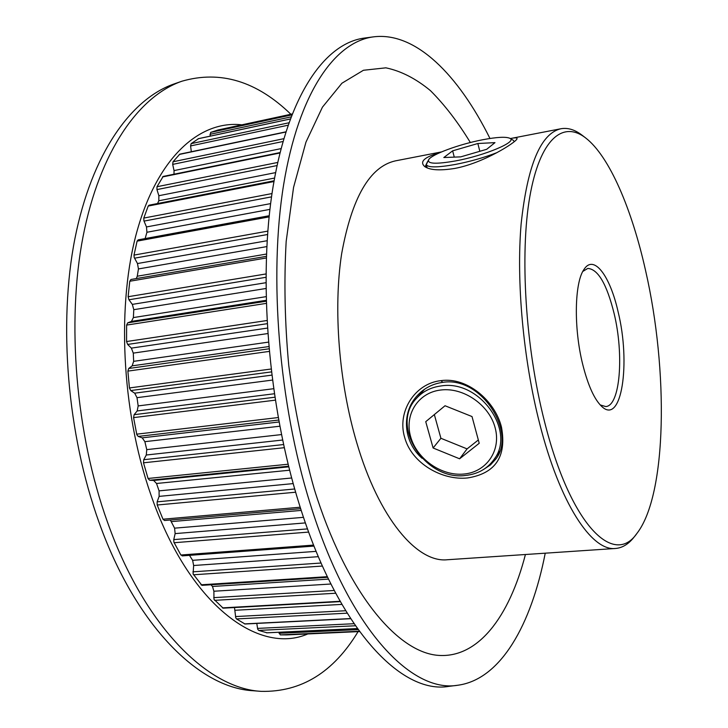 <?xml version="1.0" encoding="UTF-8"?>
<svg xmlns="http://www.w3.org/2000/svg" width="728" height="728" viewBox="0 0 728 728"><rect width="100%" height="100%" fill="white"/><g stroke="black" fill="none" stroke-linecap="round" stroke-linejoin="round"><path stroke-width="1.09" d="M467.576 477.959C442.124 480.635 411.611 463.354 404.695 437.501C396.787 411.921 414.824 383.365 440.95 380.644C466.93 376.804 494.913 400.509 501.492 427.2C506.815 456.565 495.513 473.491 467.576 477.959M483.674 469.396L490.463 464.91L495.795 459.077C516.789 433.033 481.809 375.994 442.815 382.337C432.459 383.793 423.86 388.315 417.017 395.905C401.064 413.222 403.512 442.224 422.14 458.34M637.018 533.296C667.057 494.467 668.468 370.57 645.654 270.916C631.904 209.145 609.354 156.111 585.603 137.911C562.826 120.247 539.876 139.094 529.811 196.687C519.746 254.045 525.398 346.683 544.389 421.121C570.443 525.352 613.777 567.267 637.018 533.296L634.315 536.8C628.755 544.007 622.486 547.893 615.497 548.475C591.8 551.378 559.868 503.758 539.539 423.15C523.241 359.286 516.188 281.327 521.148 223.751C527.472 165.074 540.731 133.406 560.915 128.747L510.319 138.566C515.278 137.519 517.49 137.628 516.98 138.884C516.088 142.224 483.62 163.127 454.645 168.459C439.858 170.789 429.875 170.152 424.679 166.548C419.364 161.689 424.342 157.093 439.594 152.753M427.682 161.37L425.489 165.939L426.371 167.522M145.118 238.575L146.929 232.268L146.483 226.954L143.88 220.739L143.798 218.072L148.203 206.051L149.076 205.196L274.083 180.781M136.273 278.569L137.274 276.221L138.438 268.941L137.483 263.536L134.179 257.439L133.998 255.1L137.11 241.132L138.165 239.858L269.214 215.734M164.537 520.511L300.664 508.69L164.537 520.511L162.981 519.21L157.157 504.877L157.139 501.838L159.132 496.378L159.068 490.872L156.529 483.483L153.644 480.462L149.686 480.252L148.084 478.605L143.498 462.808L143.734 459.705L146.282 455.009L146.756 449.631L144.872 441.669L142.215 437.846L138.202 436.418L136.846 434.752L133.579 417.617L134.116 414.696L137.173 410.947L138.165 405.924L137.01 397.67L134.689 393.175L130.749 390.563L129.429 387.942L127.882 371.116L128.71 368.486L132.159 365.847L133.652 361.343L133.279 353.116L131.368 348.121L127.637 344.435L126.563 341.541L126.617 325.088L127.709 322.85L131.44 321.394L133.379 317.581L133.788 309.682L132.332 304.386L128.938 299.772L128.137 296.715L129.775 281.245L130.976 279.479L266.348 256.347L130.976 279.479M182.619 555.737L180.863 555.009L173.901 542.224L173.764 539.612L175.139 533.606L174.583 528.164L170.352 520.01M327.627 577.304L201.947 585.348L193.093 573.983L193.639 565.51L192.629 560.323L189.462 555.346M340.295 601.619L223.15 608.171L213.968 599.317L213.886 591.236L212.485 586.468L210.983 584.766M350.65 618.7L244.999 624.014L236.527 618.937L235.745 617.754L234.498 607.534M266.985 632.787L258.658 630.403L257.694 629.147L256.784 623.414M359.514 631.567L286.905 634.907L280.298 634.889L278.824 632.268M618.099 311.793C630.858 363.108 621.712 425.316 601.929 406.643C594.476 399.708 588.06 385.594 582.691 364.309C573.573 327.909 574.501 282.227 584.065 269.324C593.875 253.99 610.073 275.848 618.099 311.793M600.19 404.932L605.751 406.561C620.183 405.942 624.142 354.563 614.086 313.395C606.788 284.102 598.016 269.114 587.787 268.423L582.828 271.426M560.915 128.747C567.813 127.518 574.874 129.675 582.091 135.217L585.603 137.911M545.236 553.18C531.349 624.342 500.928 679.479 457.821 685.239L448.803 686.377C401.747 694.603 338.256 629.72 299.517 505.068C267.877 404.686 257.839 277.477 273.246 185.704C288.743 93.721 325.634 42.979 364.491 38.056L373.5 36.855C415.815 31.495 458.549 75.221 489.971 138.475M307.826 633.942C258.431 655.464 188.315 604.386 150.505 493.675C121.194 409.536 116.489 302.939 137.501 229.502C158.577 155.874 200.609 120.111 241.86 124.834M358.085 631.631C333.533 672.299 301.274 692.21 261.297 691.363C208.299 688.706 144.836 627.354 107.435 521.994C75.639 433.497 66.43 322.167 83.065 236.527C99.845 150.787 139.103 95.987 181.954 81.199C220.402 70.152 256.711 81.172 290.863 114.251M261.297 691.363L253.144 690.736C199.936 688.051 136.382 627.026 99.026 522.331C67.258 434.398 58.158 323.796 74.911 238.62C91.819 153.353 131.222 98.735 174.229 83.893L181.954 81.199M457.821 685.239C411.384 693.384 348.612 628.4 310.164 503.703C278.76 403.276 268.632 276.058 283.692 184.321C298.826 92.383 335.153 41.714 373.5 36.855M525.425 554.509C509.382 616.68 477.777 659.677 436.427 655.2C395.34 650.514 345.654 590.135 314.214 489.025C302.994 449.667 294.503 408.463 288.752 365.411C284.784 322.34 283.92 280.999 286.177 241.387L293.557 187.405L305.951 142.151L322.431 107.171L341.942 83.21L363.427 70.27L385.886 67.831C401.037 71.007 415.879 78.606 430.412 90.609C444.562 104.741 457.876 122.049 470.352 142.524M615.497 548.475L447.274 559.75C417.108 562.99 378.915 518.409 356.72 442.606C338.884 382.537 333.16 308.909 341.632 253.835C351.851 197.588 369.779 166.603 395.395 160.87L441.523 151.915M210.019 136.172L210.683 132.387L218.036 129.984M157.539 203.54L158.813 200.764L158.859 195.714L156.948 189.589L157.002 186.723L163.163 176.431L280.034 152.571M174.001 174.21L174.037 170.589L172.691 164.392L173.009 161.78L179.798 154.163L285.867 131.841M191.328 151.743L190.581 145.937L191.127 143.643L198.562 138.675M455.519 160.924C484.848 155.583 517.89 141.632 509.882 138.311C506.005 136.573 496.924 137.055 482.655 139.758C459.259 144.199 431.285 154.491 428.61 159.796C427.227 163.918 436.199 164.301 455.519 160.924M509.882 138.311L513.24 140.258L514.296 141.66M496.969 152.616C484.165 157.585 470.27 161.534 455.291 164.464C437.601 167.613 427.937 167.668 426.308 164.637L428.61 159.796M494.976 142.633L477.85 143.507L452.643 150.842L443.816 157.539L460.733 156.866L486.695 149.295L494.976 142.633M479.825 151.297L477.85 143.507M454.272 157.121L452.643 150.842M463.8 474.055C486.286 472.181 501.355 450.714 495.167 427.873C489.325 404.996 463.427 387.059 440.722 390.017C417.918 392.638 404.186 414.778 410.665 436.864C416.826 458.995 441.396 476.258 463.8 474.055M440.977 385.958C479.725 379.27 516.607 431.44 493.739 459.841C486.986 468.969 477.586 474.174 465.538 475.457C425.234 481.081 389.626 425.889 416.462 398.38C422.75 391.436 430.921 387.296 440.977 385.958M472.017 416.553L445.036 405.751L425.744 421.676L433.105 447.993L459.605 458.795L479.215 443.279L472.017 416.553M434.334 414.587L440.913 438.283L467.085 448.894L478.323 439.976M467.085 448.894L459.605 458.795M440.913 438.283L433.105 447.993M440.95 380.644L442.815 382.337M271.535 196.86L144.017 221.103M267.54 234.516L134.516 258.194M265.884 277.313L128.938 299.772M267.076 323.705L127.637 344.435M271.344 371.917L130.749 390.563M278.633 420.047L138.202 436.418M288.606 466.211L149.686 480.252M295.632 492.219L157.203 505.005M308.672 532.086L174.11 542.724M322.413 566.056L193.493 574.783M335.681 593.238L214.56 600.354M347.138 613.176L236.527 618.937M355.382 625.771L258.658 630.403M359.277 631.24L280.298 634.889M159.068 490.872L291.655 477.987M292.156 113.978L217.972 129.994L292.156 113.978M210.683 132.387L291.801 114.897M162.981 519.21L300.2 507.225M266.557 632.814L357.339 628.546M222.422 607.88L340.103 601.292M244.535 623.896L350.559 618.563M200.946 584.802L327.327 576.685M180.863 555.009L313.613 545.09M266.284 257.985L129.775 281.245M128.137 296.715L265.911 273.965M275.257 400.163L133.579 417.617M136.691 434.17L278.187 417.563M284.239 447.702L143.498 462.808M148.039 478.469L288.115 464.218M269.16 351.415L127.882 371.116M129.429 387.942L271.007 369.032M266.184 303.394L126.617 325.088M126.563 341.541L266.894 320.529M273.956 181.527L148.203 206.051M143.798 218.072L272.017 193.557M269.087 216.889L137.11 241.132M133.998 255.1L267.795 231.131M279.934 152.998L162.499 176.95M157.002 186.723L277.714 162.453M285.804 132.032L179.343 154.436M173.009 161.78L283.774 138.693M191.127 143.643L288.88 122.795M290.245 119.019L198.052 138.784M291.036 116.889L209.946 134.325M288.042 125.225L190.581 145.937M174.037 170.589L281.044 148.621M282.974 141.505L172.691 164.392M274.574 178.06L158.813 200.764M158.859 195.714L275.603 172.618M277.04 165.565L156.948 189.589M269.915 209.373L146.929 232.268M146.483 226.954L270.625 203.613M137.274 276.221L266.43 254.054M266.785 246.601L138.438 268.941M137.483 263.536L267.121 240.722M133.379 317.581L266.02 296.669M265.893 288.497L133.788 309.682M266.102 300.327L131.44 321.394M127.709 322.85L266.13 301.237M132.332 304.386L265.866 282.719M133.652 361.343L268.35 342.142M267.704 333.57L133.279 353.116M268.723 346.583L132.159 365.847M128.71 368.486L268.923 348.812M131.368 348.121L267.34 328.101M138.165 405.924L273.546 388.725M272.372 380.08L137.01 397.67M274.274 393.766L137.173 410.947M134.116 414.696L274.802 397.224M134.689 393.175L271.735 375.148M146.756 449.631L281.454 434.589M279.798 426.226L144.872 441.669M282.582 440.031L146.282 455.009M143.734 459.705L283.547 444.553M142.215 437.846L278.997 421.994M289.617 470.206L156.529 483.483M293.184 483.601L159.132 496.378M157.139 501.838L294.694 488.979M153.644 480.462L288.761 466.83M174.583 528.164L303.503 517.335M301.219 510.41L171.489 521.603M305.405 522.904L175.139 533.606M173.764 539.612L307.516 528.901M192.629 560.323L316.134 551.36M318.345 556.674L193.639 565.51M192.884 571.835L321.075 563.026M212.485 586.468L328.492 579.115M330.912 584.011L213.886 591.236M213.723 597.652L334.216 590.472M341.878 604.395L235.126 610.264M235.517 616.561L345.645 610.737M257.521 628.4L353.972 623.714M279.07 633.287L358.094 629.602M290.263 118.973L198.298 138.684M357.357 628.573L266.776 632.832M314.005 546.082L182.155 555.892M427.172 167.877L426.308 164.637M499.827 451.233L493.739 459.841M424.588 389.225L416.462 398.38"/></g></svg>
